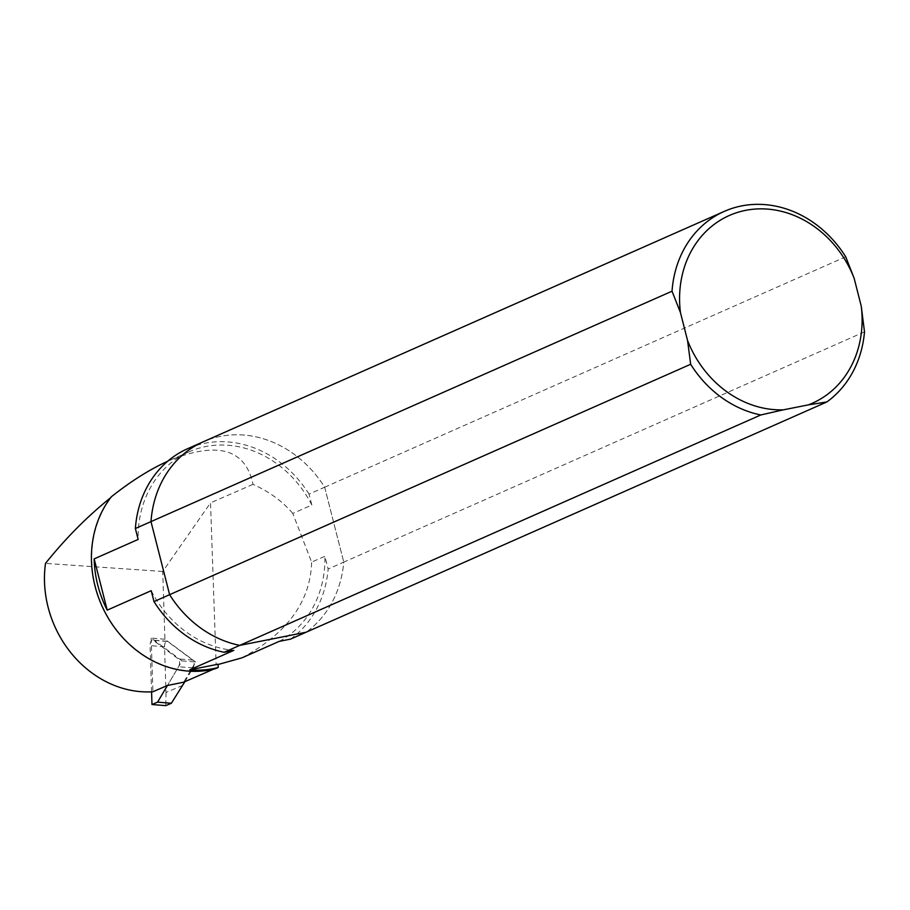 <?xml version="1.0" encoding="UTF-8"?>
<svg xmlns="http://www.w3.org/2000/svg" width="910" height="910" viewBox="0 0 910 910"><rect width="100%" height="100%" fill="white"/><g stroke="black" fill="none" stroke-linecap="round" stroke-linejoin="round"><path stroke-width="0.68" stroke-dasharray="4.55 3.41" d="M151.572 691.827L150.07 645.599A4.607 2.161 -85.3 0 1 152.618 640.083A4.607 2.161 -85.3 0 1 153.21 640.31L178.337 658.908A4.607 2.161 -85.3 0 1 178.599 666.712L167.44 685.492L182.045 660.887L195.673 662.014L183.706 682.193M182.705 685.366L166.018 692.464L164.539 646.794A4.607 2.161 94.7 0 1 167.087 641.266A4.607 2.161 94.7 0 1 167.679 641.505L153.21 640.31M184.889 681.67L193.068 667.894A4.607 2.161 94.7 0 0 192.806 660.091L167.679 641.505M166.018 692.464L165.756 705.648M290.517 639.127A109.12 94.503 66.1 0 0 328.146 569.034L324.893 556.272L311.629 562.141L292.781 513.445L311.834 505.027L309.047 494.119L324.665 487.214A108.438 93.912 -113.9 0 0 203.283 441.771A108.438 93.912 -113.9 0 1 324.665 487.214L845.72 256.791M864.5 331.854L343.764 562.13A109.12 94.503 -113.9 0 1 306.135 632.222A109.12 94.503 -113.9 0 0 343.764 562.13L328.146 569.034M324.665 487.214L343.764 562.13L324.665 487.214M309.047 494.119A108.438 93.912 66.1 0 0 187.665 448.687M218.07 664.22L216.148 665.051L210.529 502.855L162.719 571.48L164.926 639.264L195.673 662.014M218.081 664.516L216.148 665.051M241.958 657.839C287.23 633.451 310.458 601.544 311.629 562.141M279.211 641.368A105.025 90.954 66.1 0 0 324.893 556.272M311.834 505.027A105.025 90.954 66.1 0 0 189.052 451.804A105.025 90.954 66.1 0 0 138.149 539.437M151.219 590.681A105.025 90.954 66.1 0 0 233.802 650.366M292.781 513.445C282.623 501.433 269.371 491.741 253.014 484.347C245.518 448.812 217.501 440.929 168.964 460.688L167.645 461.279M215.397 668.713L215.386 668.361A104.684 90.659 66.1 0 1 108.972 618.743A104.684 90.659 66.1 0 1 111.759 496.792L110.667 497.668M162.719 571.48L45.5 563.381M253.014 484.347L210.529 502.855M164.926 639.264L151.162 638.046L182.045 660.887M151.162 638.046L152.914 691.748M164.539 646.794L150.07 645.599M192.806 660.091L178.337 658.908M193.068 667.894L178.599 666.712M167.087 641.266L152.618 640.083M189.052 451.804L168.964 460.688"/><path stroke-width="1.36" d="M151.981 704.522L157.567 702.133L171.353 703.271L165.756 705.648L151.981 704.522L151.572 691.827M157.567 702.133L167.44 685.492L152.914 691.748A104.684 90.659 -113.9 0 1 45.5 563.381C65.463 538.481 87.189 516.573 110.667 497.668M184.889 681.67L171.353 703.271M218.081 664.516L241.958 657.839L279.211 641.368L290.517 639.127L826.871 401.947A109.12 94.503 66.1 0 0 864.5 331.854L861.235 306.113L854.126 278.21A102.625 88.884 66.1 0 0 745.608 210.358A102.625 88.884 66.1 0 0 680.452 312.608L687.562 340.522A102.625 88.884 66.1 0 0 783.464 409.818L760.806 414.96L239.751 645.372A108.438 93.912 -113.9 0 1 169.613 594.685L690.667 364.273A108.438 93.912 66.1 0 0 760.806 414.96M826.871 401.947L808.194 404.916A102.625 88.884 66.1 0 0 861.235 306.113M690.667 364.273L687.562 340.522M783.464 409.818L808.194 404.916M680.452 312.608L672.035 291.2A108.438 93.912 66.1 0 1 724.337 211.359A108.438 93.912 66.1 0 1 845.72 256.791L854.126 278.21M672.035 291.2L150.992 521.612A108.438 93.912 -113.9 0 1 203.283 441.771L187.665 448.687A108.438 93.912 66.1 0 0 135.374 528.517L138.149 539.437L94.151 558.888L107.209 610.144L151.219 590.681L153.995 601.59L169.613 594.685L150.992 521.612A108.438 93.912 -113.9 0 1 203.283 441.771L724.337 211.359M153.995 601.59A108.438 93.912 66.1 0 0 224.133 652.277L239.751 645.372L306.135 632.222L239.751 645.372A108.438 93.912 -113.9 0 1 169.613 594.685L150.992 521.612L135.374 528.517M224.133 652.277L233.802 650.366L189.803 669.817L218.07 664.22L218.184 667.496L215.397 668.713A105.025 90.954 66.1 0 1 108.779 618.982A105.025 90.954 66.1 0 1 111.361 496.769C130.778 481.333 149.547 469.503 167.645 461.279M189.803 669.817A105.025 90.954 66.1 0 0 218.184 667.496M94.151 558.888A105.025 90.954 66.1 0 0 107.209 610.144M213.509 669.191L183.706 682.193L167.44 685.492"/></g></svg>
